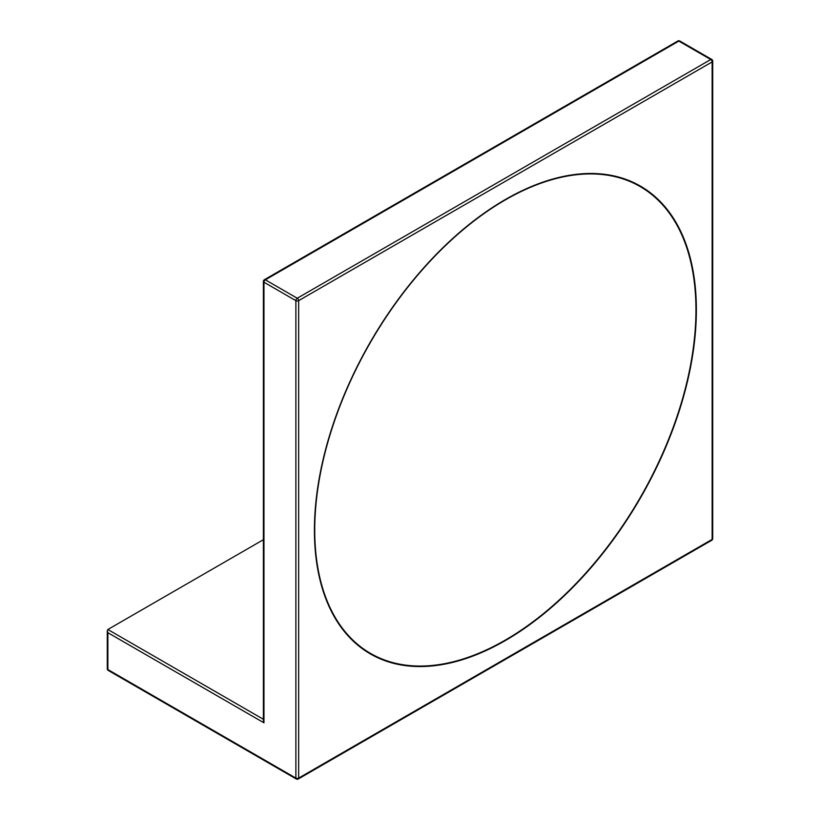 <?xml version="1.0" encoding="UTF-8"?>
<svg xmlns="http://www.w3.org/2000/svg" width="820" height="820" viewBox="0 0 820 820"><rect width="100%" height="100%" fill="white"/><g stroke="black" fill="none" stroke-linecap="round" stroke-linejoin="round"><path stroke-width="1.23" d="M695.944 309.939A269.555 155.626 120 0 0 505.345 199.895A269.555 155.626 120 0 0 314.736 530.028A269.555 155.626 120 0 0 505.345 640.072A269.555 155.626 120 0 0 695.944 309.939M107.287 630.775L107.861 632.702L107.861 669.55A1.958 1.138 180 0 1 107.287 668.751L107.287 630.775L107.861 629.504L263.384 539.714M107.287 668.751A1.958 1.958 0 0 0 108.271 670.452A1.958 1.138 -60 0 1 107.861 669.55L295.877 778.098L295.877 300.653L263.958 282.223A1.958 1.138 -60 0 1 265.352 279.825L297.26 298.244L710.745 59.522L678.837 41.092L265.352 279.825A1.958 1.138 60 0 0 264.368 279.722A1.958 1.958 0 0 0 263.384 281.424L263.384 720.893L263.958 722.83L107.861 632.702M314.419 530.274A270.077 155.933 -60 0 1 505.397 199.496A270.077 155.933 -60 0 1 696.364 309.755A270.077 155.933 -60 0 1 505.397 640.533A270.077 155.933 -60 0 1 314.419 530.274M712.713 61.121A1.958 1.958 0 0 0 711.729 59.429A1.958 1.138 -60 0 0 710.745 59.522A1.958 1.138 60 0 1 712.139 61.93L298.654 300.653L298.654 778.098L712.139 539.375L712.139 61.93A1.958 1.138 0 0 0 712.713 61.121L712.713 538.576A1.958 1.138 0 0 1 712.139 539.375A1.958 1.138 60 0 1 711.729 540.278A1.958 1.958 0 0 0 712.713 538.576M263.384 281.424A1.958 1.138 0 0 0 263.958 282.223L263.958 722.83M107.861 629.504L263.384 719.294M108.271 670.452L296.286 779A1.958 1.138 -60 0 1 295.877 778.098A1.958 1.138 0 0 0 298.654 778.098A1.958 1.138 60 0 1 298.244 779L711.729 540.278M295.877 300.653A1.958 1.138 0 0 0 298.654 300.653A1.958 1.138 60 0 0 297.26 298.244A1.958 1.138 -60 0 0 295.877 300.653M264.368 279.722L677.853 41A1.958 1.138 60 0 1 678.837 41.092A1.958 1.138 -60 0 1 679.811 41L711.729 59.429M296.286 779A1.958 1.958 0 0 0 298.244 779M679.811 41A1.958 1.958 0 0 0 677.853 41"/></g></svg>
